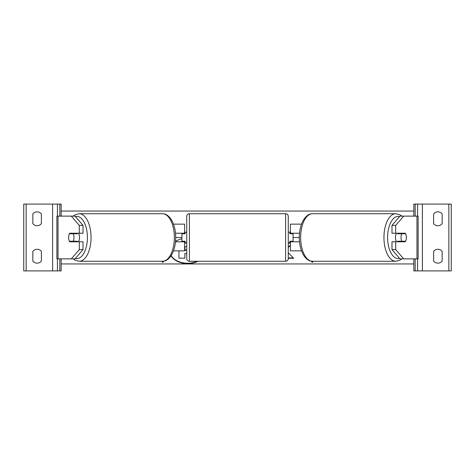 <?xml version="1.0" encoding="UTF-8"?>
<svg xmlns="http://www.w3.org/2000/svg" width="475" height="475" viewBox="0 0 475 475"><rect width="100%" height="100%" fill="white"/><g stroke="black" fill="none" stroke-linecap="round" stroke-linejoin="round"><path stroke-width="0.71" d="M173.5 250.859L184.597 250.859L184.597 241.775L175.483 241.775M181.925 233.225L181.925 233.759L185.131 233.759L185.131 232.156L186.734 232.156M181.925 233.759L181.925 241.775M184.597 233.759L184.597 224.141L173.5 224.141M184.597 241.775L184.597 241.241M175.483 233.225L184.597 233.225M73.091 241.241A5.344 2.672 -90 0 0 73.393 241.775M83.012 225.382L79.307 225.382L71.292 216.125L74.997 216.125L83.012 225.382L83.012 233.225L69.688 233.225A5.344 2.672 -90 0 0 68.62 237.5A5.344 2.672 -90 0 0 69.688 241.775L79.307 241.775L79.307 249.618L83.012 249.618L83.012 241.775L79.307 241.775M73.393 233.225A5.344 2.672 -90 0 0 73.091 233.759M83.012 249.618L74.997 258.875L56.881 258.875L56.881 216.125L71.292 216.125M79.307 233.225L79.307 225.382M71.292 258.875L79.307 249.618M37.109 225.744A5.344 5.344 0 0 0 41.384 223.606L41.384 213.987A5.344 5.344 0 0 0 32.834 213.987L32.834 223.606A5.344 5.344 0 0 0 37.109 225.744M37.109 263.15A5.344 5.344 0 0 0 41.384 261.012L41.384 251.394A5.344 5.344 0 0 0 32.834 251.394L32.834 261.012A5.344 5.344 0 0 0 37.109 263.15M61.156 258.875L61.156 270.898L23.75 270.898L23.75 204.102L61.156 204.102L61.156 216.125M57.416 270.898L57.416 258.875M57.416 216.125L57.416 204.102M189.406 213.72A2.672 2.672 0 0 0 186.734 216.392L186.734 258.608A2.672 2.672 0 0 0 189.406 261.28L285.594 261.28A2.672 2.672 0 0 0 288.266 258.608L288.266 216.392A2.672 2.672 0 0 0 285.594 213.72L189.406 213.72L189.406 261.28M181.925 241.241L185.131 241.241L185.131 242.844L186.734 242.844M288.266 232.156L289.869 232.156L289.869 233.759L293.075 233.759L293.075 241.241L289.869 241.241L289.869 242.844L288.266 242.844M78.452 233.225A5.344 2.672 90 0 1 79.521 237.5A5.344 2.672 90 0 1 78.452 241.775M73.203 241.241L69.386 241.241A5.344 2.672 90 0 1 68.62 237.5A5.344 2.672 90 0 1 69.386 233.759L73.203 233.759A5.344 2.672 90 0 1 73.963 237.5A5.344 2.672 90 0 1 73.203 241.241L77.366 241.241A5.344 2.672 90 0 1 77.063 241.775M73.857 241.775A5.344 2.672 90 0 1 73.548 241.241M73.548 233.759A5.344 2.672 90 0 1 73.857 233.225M77.063 233.225A5.344 2.672 90 0 1 77.366 233.759L73.203 233.759M401.607 233.225A5.344 2.672 -90 0 1 401.909 233.759M391.988 225.382L391.988 233.225L405.312 233.225A5.344 2.672 -90 0 1 406.38 237.5A5.344 2.672 -90 0 1 405.312 241.775L395.693 241.775L395.693 249.618L391.988 249.618L400.003 258.875L418.119 258.875L418.119 216.125L400.003 216.125L391.988 225.382L395.693 225.382L403.708 216.125M391.988 249.618L391.988 241.775L395.693 241.775M401.909 241.241A5.344 2.672 -90 0 1 401.607 241.775M395.693 233.225L395.693 225.382M403.708 258.875L395.693 249.618M396.548 233.225A5.344 2.672 90 0 0 395.479 237.5A5.344 2.672 90 0 0 396.548 241.775M406.38 237.5A5.344 2.672 90 0 0 405.614 233.759L401.797 233.759A5.344 2.672 90 0 0 401.037 237.5A5.344 2.672 90 0 0 401.797 241.241L405.614 241.241A5.344 2.672 90 0 0 406.38 237.5M401.797 233.759L397.634 233.759A5.344 2.672 90 0 1 397.937 233.225M401.452 233.759A5.344 2.672 90 0 0 401.143 233.225M401.797 241.241L397.634 241.241A5.344 2.672 90 0 0 397.937 241.775M401.143 241.775A5.344 2.672 90 0 0 401.452 241.241M442.166 223.606A5.344 5.344 0 0 1 433.616 223.606L433.616 213.987A5.344 5.344 0 0 1 442.166 213.987L442.166 223.606M442.166 261.012A5.344 5.344 0 0 1 433.616 261.012L433.616 251.394A5.344 5.344 0 0 1 442.166 251.394L442.166 261.012M413.844 258.875L413.844 270.898L451.25 270.898L451.25 204.102L413.844 204.102L413.844 216.125M417.584 270.898L417.584 258.875M417.584 216.125L417.584 204.102M301.5 250.859L290.403 250.859L290.403 241.775L299.517 241.775M293.075 233.225L293.075 233.759M293.075 241.241L293.075 241.775M290.403 233.759L290.403 224.141L301.5 224.141M290.403 241.775L290.403 241.241M299.517 233.225L290.403 233.225M171.143 255.675A18.026 12.742 180 0 0 187.601 263.221A18.026 12.742 180 0 0 197.161 261.28M181.925 238.759A18.026 12.742 180 0 0 175.518 241.395M171.024 255.859A18.026 12.742 180 0 0 187.601 263.595A18.026 12.742 180 0 0 197.968 261.28M401.797 216.125L399.938 214.813L395.841 213.72A23.78 11.893 90 0 0 383.948 237.5A23.78 11.893 90 0 0 395.841 261.28L312.538 261.28A23.78 11.893 -90 0 1 300.645 237.5A23.78 11.893 -90 0 1 312.538 213.72C310.407 213.774 307.503 214.112 303.662 219.628C300.812 224.438 299.363 230.393 299.309 237.5L293.075 237.5M181.925 237.5L175.691 237.5C175.637 244.607 174.188 250.562 171.338 255.372C167.497 260.888 164.593 261.226 162.462 261.28A23.78 11.893 -90 0 0 174.355 237.5A23.78 11.893 -90 0 0 162.462 213.72L79.159 213.72A23.78 11.893 90 0 1 91.052 237.5A23.78 11.893 90 0 1 79.159 261.28L162.462 261.28M413.844 263.952L61.156 263.952M161.761 261.28L162.688 262.414L163.691 261.185M288.266 258.287L293.71 258.287L288.266 252.682M288.266 247.327L290.403 245.611M290.403 243.176L288.266 243.176M313.239 261.28L312.312 262.414L311.309 261.185M413.844 211.048L61.156 211.048M186.734 253.573L184.876 253.573L184.876 257.783M184.597 242.636L185.131 242.636M184.597 243.016L186.734 243.016M184.876 253.573L184.876 258.163L178.938 258.163L178.938 250.859M288.266 246.953L290.403 245.237M288.266 257.913L293.348 257.913M312.93 261.28L312.312 262.414M312.312 262.034L311.659 261.232M162.07 261.28L162.688 262.414M162.688 262.034L163.341 261.232M186.734 246.65L184.876 246.65L184.876 250.283L186.734 250.283M184.876 246.65L184.876 249.909L186.734 249.909M58.027 258.875L58.027 216.125M52.606 270.898L52.606 204.102M26.155 270.898L26.155 204.102M59.82 270.898L59.82 258.875M59.82 216.125L59.82 204.102M285.594 261.28L285.594 213.72M75.4 258.406A21.108 10.557 -90 0 0 87.4 237.5A21.108 10.557 -90 0 0 75.4 216.594M416.973 258.875L416.973 216.125M399.6 258.406A21.108 10.557 -90 0 1 387.6 237.5A21.108 10.557 -90 0 1 399.6 216.594M448.845 270.898L448.845 204.102M422.394 270.898L422.394 204.102M415.18 270.898L415.18 258.875M415.18 216.125L415.18 204.102M73.203 258.875L75.062 260.187L79.159 261.28M175.691 237.5C175.637 230.393 174.188 224.438 171.338 219.628C167.497 214.112 164.593 213.774 162.462 213.72M73.203 216.125L75.062 214.813L79.159 213.72M395.841 213.72L312.538 213.72M299.309 237.5C299.363 244.607 300.812 250.562 303.662 255.372C307.503 260.888 310.407 261.226 312.538 261.28M401.797 258.875L399.938 260.187L395.841 261.28"/></g></svg>
